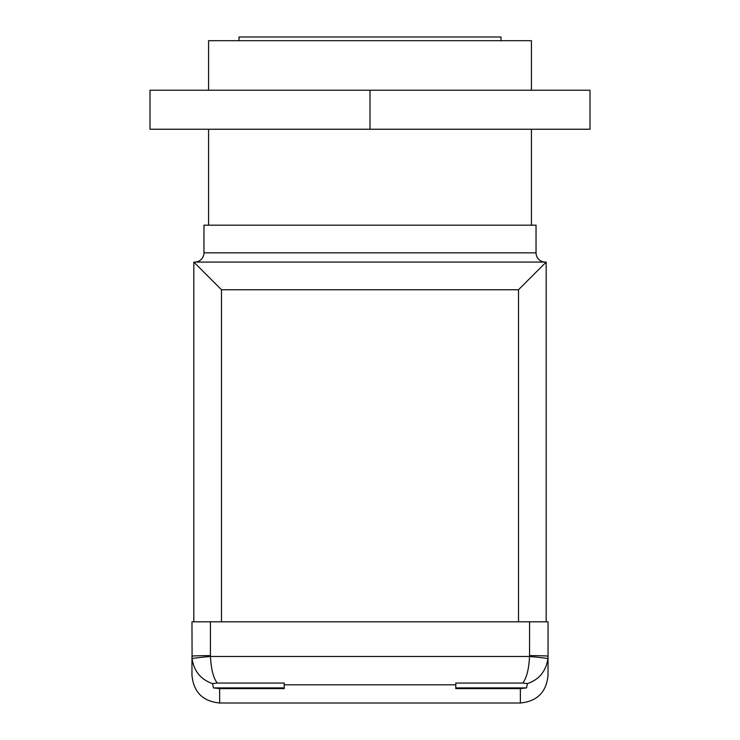 <?xml version="1.0" encoding="UTF-8"?>
<svg xmlns="http://www.w3.org/2000/svg" width="740" height="740" viewBox="0 0 740 740"><rect width="100%" height="100%" fill="white"/><g stroke="black" fill="none" stroke-linecap="round" stroke-linejoin="round"><path stroke-width="1.11" d="M208.569 90.225L208.569 40.691L531.431 40.691L531.431 90.225M239.011 40.691L239.011 37L500.989 37L500.989 40.691M545.26 262.071A9.222 9.222 0 0 1 536.038 252.849L536.038 225.173L203.963 225.173L203.963 252.849L536.038 252.849M194.74 262.071A9.222 9.222 0 0 0 203.963 252.849M208.569 129.241L208.569 225.173M531.431 129.241L531.431 225.173M520.359 688.607L455.785 688.607L455.785 683.048L522.718 683.048C526.612 678.108 528.896 669.247 529.544 656.473L529.581 621.822L548.035 621.822L548.035 675.324C546.388 692.131 537.166 701.363 520.359 703L520.359 688.607L526.538 687.913L455.785 687.913M192.085 658.683C194.037 671.291 200.864 679.598 212.565 683.603L213.462 687.913L219.641 688.607L284.216 688.607L284.216 683.048L217.283 683.048C213.388 678.108 211.103 669.247 210.456 656.473A18.445 0.564 174.9 0 0 192.085 658.683L191.965 621.822L529.581 621.822M529.581 655.64A18.445 0.564 180 0 1 548.035 656.213L547.915 658.683C545.963 671.291 539.136 679.598 527.435 683.603L526.538 687.913M522.718 683.048L527.435 683.603M547.915 658.683A18.445 0.564 -174.9 0 0 529.544 656.473L210.456 656.473L210.419 655.64A18.445 0.564 180 0 0 191.965 656.213L191.965 675.324C193.612 692.14 202.834 701.363 219.641 703L520.359 703M212.565 683.603L217.283 683.048M193.815 621.822L193.815 262.071L546.185 262.071L546.185 621.822M518.509 621.822L518.509 289.747L546.185 262.071M518.509 289.747L221.491 289.747L193.815 262.071M213.462 687.913L284.216 687.913M149.998 90.225L590.002 90.225L590.002 129.241L149.998 129.241L149.998 90.225M370 90.225L370 129.241M455.785 684.805L284.216 684.805M219.641 688.607L219.641 703M221.491 289.747L221.491 621.822M210.419 621.822L210.419 655.64"/></g></svg>
